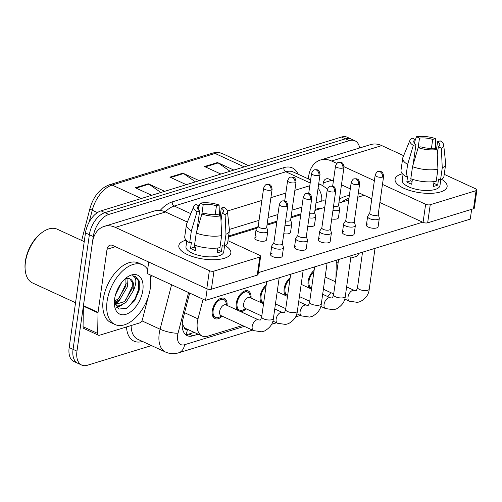 <?xml version="1.0" encoding="UTF-8"?>
<svg xmlns="http://www.w3.org/2000/svg" width="502" height="502" viewBox="0 0 502 502"><rect width="100%" height="100%" fill="white"/><g stroke="black" fill="none" stroke-linecap="round" stroke-linejoin="round"><path stroke-width="0.75" d="M237.553 310.223A11.169 6.457 -65.3 0 1 236.235 303.39A11.169 6.457 -65.3 0 1 248.258 290.984A11.169 6.457 -65.3 0 1 251.038 298.05M261.511 302.869A11.169 6.457 -65.3 0 1 260.199 296.036A11.169 6.457 -65.3 0 1 266.198 285.073M285.475 295.509A11.169 6.457 -65.3 0 1 284.163 288.675A11.169 6.457 -65.3 0 1 290.162 277.719M309.439 288.154A11.169 6.457 -65.3 0 1 308.121 281.321A11.169 6.457 -65.3 0 1 314.126 270.365M222.129 316.147A11.169 6.457 -65.3 0 1 214.956 318.632A11.169 6.457 -65.3 0 1 212.277 310.744A11.169 6.457 -65.3 0 1 224.3 298.339A11.169 6.457 -65.3 0 1 227.073 305.404M203.078 299.23L197.995 318.87A19.716 11.389 114.7 0 0 197.349 322.071A19.716 11.389 114.7 0 0 202.086 336.001A19.716 11.389 114.7 0 0 207.753 336.189L242.504 325.522M182.113 323.577L183.983 326.852A6.57 3.796 114.7 0 0 187.447 329.312A19.716 14.294 72.9 0 1 185.985 334.464M202.086 336.001L186.493 328.829A19.716 11.389 -65.3 0 1 183.983 326.852M335.869 278.579A19.716 11.389 114.7 0 0 335.995 276.514L336.265 260.249M327.699 296.563A19.716 11.389 114.7 0 0 330.768 292.61M335.361 281.704A19.716 11.389 114.7 0 0 335.581 280.624M246.093 308.793A11.169 6.457 -65.3 0 1 240.615 311.629M114.757 304.074A26.286 15.192 114.7 0 0 117.273 301.313M151.472 345.583L87.361 365.261A19.716 11.389 -65.3 0 1 81.7 365.067A19.716 11.389 -65.3 0 1 76.963 351.143L93.278 236.517A19.716 11.389 -65.3 0 1 108.827 214.436L349.31 140.623L345.414 138.828A19.716 11.389 -65.3 0 1 351.08 139.016A19.716 11.389 -65.3 0 0 345.414 138.828L104.931 212.641L345.414 138.828L341.517 137.033A19.716 11.389 -65.3 0 1 347.183 137.222L354.977 140.811A19.716 11.389 -65.3 0 1 359.683 147.971M93.278 236.517L89.375 234.723A19.716 11.389 -65.3 0 1 104.931 212.641A19.716 11.389 -65.3 0 0 89.375 234.723L73.066 349.348L89.375 234.723L85.478 232.934A19.716 11.389 -65.3 0 1 101.034 210.853L341.517 137.033M81.7 365.067L77.797 363.279A19.716 11.389 -65.3 0 1 73.066 349.348A19.716 11.389 -65.3 0 0 77.797 363.279L73.901 361.484A19.716 11.389 -65.3 0 1 69.169 347.553L85.478 232.934M160.847 192.492L148.956 184.165A5.258 3.815 -107.1 0 0 148.291 183.782L164.669 191.318M151.692 195.303L135.314 187.767L148.291 183.782M230.048 171.251L218.163 162.924A5.258 3.815 -107.1 0 0 217.498 162.541L233.869 170.078M220.899 174.056L204.521 166.526L217.498 162.541M195.447 181.868L183.563 173.548A5.258 3.815 -107.1 0 0 182.891 173.165L199.269 180.695M186.292 184.68L169.921 177.143L182.891 173.165M189.681 293.068L183.098 318.513A19.716 11.389 114.7 0 0 182.458 321.713A19.716 11.389 114.7 0 0 187.19 335.643A19.716 11.389 114.7 0 0 192.856 335.832L198.171 334.2M194.274 332.406L188.959 334.037A19.716 11.389 -65.3 0 1 185.389 334.426M120.191 299.179A26.286 15.192 -65.3 0 1 115.504 304.745A26.286 15.192 -65.3 0 0 120.191 299.179M349.31 140.623A19.716 11.389 -65.3 0 1 354.977 140.811M320.552 208.688A19.716 11.389 114.7 0 0 316.555 209.014L315.049 209.478M300.918 213.814L291.085 216.833M276.953 221.169L267.127 224.187M257.557 227.124L228.636 236.003M253.598 330.623L221.056 315.651A5.917 3.42 -65.3 0 1 219.631 311.472A5.917 3.42 -65.3 0 1 226 304.909L258.543 319.881A5.917 3.42 -65.3 0 0 256.597 319.912A5.917 3.42 -65.3 0 0 252.18 326.451A5.917 3.42 -65.3 0 0 253.598 330.623L261.705 331.797L264.485 331.013C270.057 327.837 273.025 323.671 273.389 318.506L279.187 277.769M221.947 316.065L218.885 317.339A9.858 5.698 -65.3 0 1 215.509 317.44A9.858 5.698 -65.3 0 1 213.143 310.474A9.858 5.698 -65.3 0 1 223.748 299.531A9.858 5.698 -65.3 0 1 225.869 302.16L226.891 305.316M273.923 242.491L271.896 245.654A5.917 2.215 8.1 0 0 271.758 246.011A5.917 2.215 8.1 0 0 273.722 248.038A5.917 2.215 8.1 0 0 281.998 248.86A5.917 2.215 8.1 0 0 283.467 247.681A5.917 2.215 8.1 0 0 283.435 247.298L282.375 243.696M286.73 206.498A4.273 1.6 8.1 0 1 281.955 206.335A4.273 1.6 8.1 0 1 279.338 204.433L273.897 242.623A4.273 1.6 8.1 0 0 275.316 244.091A4.273 1.6 8.1 0 0 281.296 244.681A4.273 1.6 8.1 0 0 282.356 243.828L287.79 205.638C287.244 202.645 286.523 201.202 285.632 201.302C285.425 200.85 284.32 200.737 282.312 200.957A4.273 3.1 -107.1 0 1 284.119 201.114A4.273 3.1 72.9 0 1 286.73 206.498A4.273 1.6 8.1 0 0 287.79 205.638M258.229 226.082L256.202 229.245A5.917 2.215 8.1 0 0 256.064 229.602A5.917 2.215 8.1 0 0 258.028 231.629A5.917 2.215 8.1 0 0 264.184 232.771A5.917 2.215 8.1 0 0 267.773 231.271A5.917 2.215 8.1 0 0 267.748 230.889L266.681 227.28M271.036 190.082A4.273 1.6 8.1 0 1 266.261 189.925A4.273 1.6 8.1 0 1 263.644 188.024L258.21 226.214A4.273 1.6 8.1 0 0 259.622 227.676A4.273 1.6 8.1 0 0 265.602 228.272A4.273 1.6 8.1 0 0 266.662 227.419L272.103 189.229C271.551 186.236 270.835 184.792 269.944 184.893C269.731 184.441 268.626 184.328 266.618 184.541A4.273 3.1 -107.1 0 1 268.432 184.705A4.273 3.1 72.9 0 1 271.036 190.082A4.273 1.6 8.1 0 0 272.103 189.229M261.793 316.015L245.014 308.297A5.917 3.42 -65.3 0 1 243.595 304.118A5.917 3.42 -65.3 0 1 249.958 297.554L263.537 303.798M245.911 308.705L242.849 309.985A9.858 5.698 -65.3 0 1 239.473 310.085A9.858 5.698 -65.3 0 1 237.101 303.12A9.858 5.698 -65.3 0 1 247.712 292.177A9.858 5.698 -65.3 0 1 249.827 294.806L250.856 297.962M297.881 235.137L295.854 238.299A5.917 2.215 8.1 0 0 295.722 238.657A5.917 2.215 8.1 0 0 297.686 240.684A5.917 2.215 8.1 0 0 305.963 241.506A5.917 2.215 8.1 0 0 307.431 240.326A5.917 2.215 8.1 0 0 307.4 239.943L306.339 236.342M310.694 199.137A4.273 1.6 8.1 0 1 305.919 198.98A4.273 1.6 8.1 0 1 303.296 197.079L297.862 235.269A4.273 1.6 8.1 0 0 299.28 236.737A4.273 1.6 8.1 0 0 305.26 237.327A4.273 1.6 8.1 0 0 306.32 236.473L311.755 198.284C311.209 195.291 310.487 193.847 309.596 193.948C309.389 193.496 308.278 193.383 306.27 193.596A4.273 3.1 -107.1 0 1 308.084 193.759A4.273 3.1 72.9 0 1 310.694 199.137A4.273 1.6 8.1 0 0 311.755 198.284M263.675 302.832A9.858 5.698 -65.3 0 1 263.431 302.731A9.858 5.698 -65.3 0 1 261.065 295.766A9.858 5.698 -65.3 0 1 266.01 286.385M321.845 227.782L319.818 230.945A5.917 2.215 8.1 0 0 319.68 231.303A5.917 2.215 8.1 0 0 321.644 233.33A5.917 2.215 8.1 0 0 329.921 234.152A5.917 2.215 8.1 0 0 331.395 232.972A5.917 2.215 8.1 0 0 331.364 232.589L330.303 228.981M334.652 191.783A4.273 1.6 8.1 0 1 329.877 191.626A4.273 1.6 8.1 0 1 327.26 189.725L321.826 227.914A4.273 1.6 8.1 0 0 323.244 229.376A4.273 1.6 8.1 0 0 329.218 229.972A4.273 1.6 8.1 0 0 330.285 229.119L335.719 190.929C335.167 187.936 334.451 186.493 333.56 186.593C333.353 186.142 332.242 186.029 330.234 186.242A4.273 3.1 -107.1 0 1 332.048 186.405A4.273 3.1 72.9 0 1 334.652 191.783A4.273 1.6 8.1 0 0 335.719 190.929M287.633 295.477A9.858 5.698 -65.3 0 1 287.395 295.377A9.858 5.698 -65.3 0 1 285.029 288.412A9.858 5.698 -65.3 0 1 289.974 279.03M345.803 220.422L343.782 223.591A5.917 2.215 8.1 0 0 343.644 223.948A5.917 2.215 8.1 0 0 345.608 225.975A5.917 2.215 8.1 0 0 353.885 226.797A5.917 2.215 8.1 0 0 355.353 225.611A5.917 2.215 8.1 0 0 355.322 225.235L354.261 221.627M358.616 184.429A4.273 1.6 8.1 0 1 353.841 184.265A4.273 1.6 8.1 0 1 351.224 182.37L345.784 220.56A4.273 1.6 8.1 0 0 347.202 222.022A4.273 1.6 8.1 0 0 353.182 222.618A4.273 1.6 8.1 0 0 354.243 221.765L359.677 183.575C359.131 180.582 358.409 179.139 357.518 179.239C357.311 178.787 356.207 178.674 354.199 178.888A4.273 3.1 -107.1 0 1 356.006 179.051A4.273 3.1 72.9 0 1 358.616 184.429A4.273 1.6 8.1 0 0 359.677 183.575M311.598 288.117A9.858 5.698 -65.3 0 1 311.359 288.022A9.858 5.698 -65.3 0 1 308.987 281.057A9.858 5.698 -65.3 0 1 313.938 271.676M369.767 213.068L367.74 216.237A5.917 2.215 8.1 0 0 367.608 216.594A5.917 2.215 8.1 0 0 369.566 218.621A5.917 2.215 8.1 0 0 377.849 219.443A5.917 2.215 8.1 0 0 379.317 218.257A5.917 2.215 8.1 0 0 379.286 217.881L378.226 214.272M382.58 177.074A4.273 1.6 8.1 0 1 377.805 176.911A4.273 1.6 8.1 0 1 375.182 175.016L369.748 213.206A4.273 1.6 8.1 0 0 371.166 214.668A4.273 1.6 8.1 0 0 377.146 215.264A4.273 1.6 8.1 0 0 378.207 214.41L383.641 176.221C383.095 173.228 382.373 171.778 381.482 171.885C381.275 171.433 380.165 171.314 378.157 171.533A4.273 3.1 -107.1 0 1 379.97 171.697A4.273 3.1 72.9 0 1 382.58 177.074A4.273 1.6 8.1 0 0 383.641 176.221M285.613 220.949A4.273 1.6 8.1 0 0 289.566 220.918A4.273 1.6 8.1 0 0 290.627 220.064L296.061 181.875C295.515 178.881 294.793 177.438 293.902 177.539C293.695 177.087 292.584 176.974 290.583 177.187A4.273 3.1 -107.1 0 1 292.39 177.35A4.273 3.1 72.9 0 1 295 182.728A4.273 1.6 8.1 0 0 296.061 181.875M285.01 225.185A5.917 2.215 8.1 0 0 291.737 223.911A5.917 2.215 8.1 0 0 291.706 223.534L290.645 219.926M309.577 213.595A4.273 1.6 8.1 0 0 313.524 213.563A4.273 1.6 8.1 0 0 314.591 212.71L320.025 174.52C319.473 171.527 318.757 170.078 317.866 170.184C317.659 169.732 316.549 169.613 314.541 169.833A4.273 3.1 -107.1 0 1 316.354 169.996A4.273 3.1 72.9 0 1 318.965 175.374A4.273 1.6 8.1 0 0 320.025 174.52M308.975 217.824A5.917 2.215 8.1 0 0 315.702 216.557A5.917 2.215 8.1 0 0 315.67 216.18L314.61 212.572M333.535 206.24A4.273 1.6 8.1 0 0 337.488 206.209A4.273 1.6 8.1 0 0 338.549 205.349L343.983 167.166C343.437 164.173 342.715 162.723 341.831 162.824C341.617 162.378 340.513 162.259 338.505 162.479A4.273 3.1 -107.1 0 1 340.312 162.642A4.273 3.1 72.9 0 1 342.922 168.019A4.273 1.6 8.1 0 0 343.983 167.166M332.933 210.47A5.917 2.215 8.1 0 0 339.659 209.202A5.917 2.215 8.1 0 0 339.628 208.826L338.568 205.218M224.325 258.292A26.286 9.839 -171.9 0 1 222.474 258.781A26.286 9.839 -171.9 0 1 185.263 253.485A26.286 9.839 -171.9 0 1 185.351 240.358A26.286 9.839 -171.9 0 1 186.123 240.132A26.286 9.839 -171.9 0 0 185.351 240.358A26.286 9.839 -171.9 0 0 178.812 245.616A26.286 9.839 -171.9 0 0 194.939 257.294A26.286 9.839 -171.9 0 0 224.325 258.292A26.286 9.839 -171.9 0 0 225.373 245.723A26.286 9.839 -171.9 0 1 230.864 253.027A26.286 9.839 -171.9 0 1 224.325 258.292M148.247 296.814L148.228 296.958A3.288 1.901 114.7 0 1 148.121 297.491L142.373 319.699A3.288 1.901 114.7 0 1 139.889 322.849L99.446 335.261A3.288 1.901 114.7 0 1 98.505 335.229L83.89 328.503A3.288 1.901 -65.3 0 1 83.056 326.695L83.395 306.145A3.288 1.901 -65.3 0 1 83.439 305.63L92.418 242.554A26.286 19.063 72.9 0 1 104.19 226.389A26.286 19.063 72.9 0 1 115.341 227.387L209.372 270.653A3.288 1.23 8.1 0 0 213.971 271.111L211.398 289.208A3.288 1.23 -171.9 0 1 206.799 288.75L112.762 245.484A6.57 4.763 -107.1 0 0 109.976 245.233A6.57 4.763 -107.1 0 0 107.033 249.274L98.053 312.357A3.288 1.901 114.7 0 0 98.015 312.871L97.677 333.422A3.288 1.901 114.7 0 0 98.505 335.229M104.19 226.389L154.365 210.991A26.286 19.063 72.9 0 1 165.516 211.988L187.384 222.047M259.823 257.037A3.288 1.23 8.1 0 0 260.638 256.378L258.059 274.475A3.288 1.23 -171.9 0 1 257.244 275.134L259.823 257.037L213.971 271.111M260.638 256.378A3.288 1.23 8.1 0 0 259.547 255.254L227.964 240.722M257.244 275.134L211.398 289.208M151.297 275.403L150.675 279.752M440.587 191.908A26.286 9.839 -171.9 0 1 438.735 192.398A26.286 9.839 -171.9 0 1 401.525 187.102A26.286 9.839 -171.9 0 1 401.613 173.974A26.286 9.839 -171.9 0 1 402.384 173.755A26.286 9.839 -171.9 0 0 401.613 173.974A26.286 9.839 -171.9 0 0 395.074 179.239A26.286 9.839 -171.9 0 0 411.201 190.917A26.286 9.839 -171.9 0 0 440.587 191.908A26.286 9.839 -171.9 0 0 441.641 179.339A26.286 9.839 -171.9 0 1 447.125 186.644A26.286 9.839 -171.9 0 1 440.587 191.908M358.623 253.391A3.288 1.901 114.7 0 1 356.156 256.466L350.729 258.128M338.235 261.969L336.227 262.584M308.297 178.881L308.68 176.171A26.286 19.063 72.9 0 1 320.458 160.006A26.286 19.063 72.9 0 1 331.602 161.004L336.861 163.426M320.458 160.006L370.627 144.607A26.286 19.063 72.9 0 1 381.777 145.605L403.646 155.67M344.027 166.72L374.379 180.689M382.474 184.41L425.64 204.27A3.288 1.23 8.1 0 0 430.233 204.728L427.66 222.825A3.288 1.23 -171.9 0 1 423.06 222.367L379.901 202.513M476.084 190.653A3.288 1.23 8.1 0 0 476.9 190.001L474.327 208.098A3.288 1.23 -171.9 0 1 473.505 208.757L476.084 190.653L430.233 204.728M476.9 190.001A3.288 1.23 8.1 0 0 475.808 188.871L444.226 174.338M473.505 208.757L427.66 222.825M371.8 198.786L358.39 192.617M350.296 188.89L341.473 184.83M333.372 181.103L329.03 179.107A6.57 4.763 -107.1 0 0 326.244 178.856A6.57 4.763 -107.1 0 0 323.294 182.897L322.893 185.715M149.86 274.745A32.856 18.988 -65.3 0 1 150.349 288.01A32.856 18.988 -65.3 0 1 114.983 324.499A32.856 18.988 -65.3 0 1 107.095 301.288A32.856 18.988 -65.3 0 1 142.455 264.799A32.856 18.988 -65.3 0 1 147.651 269.518M114.983 324.499L111.086 322.704A32.856 18.988 -65.3 0 1 103.199 299.493A32.856 18.988 -65.3 0 1 138.558 263.004L142.455 264.799M75.545 302.737L32.555 282.959A29.574 17.087 -65.3 0 1 25.2 270.007A29.574 17.087 -65.3 0 1 25.451 262.063A29.574 17.087 -65.3 0 1 42.657 232.062A29.574 17.087 -65.3 0 1 57.278 229.226L84.242 241.631M25.2 270.007L25.1 268.94A28.256 16.328 -65.3 0 1 25.345 261.354A28.256 16.328 -65.3 0 1 41.779 232.683L42.657 232.062M114.387 301.256L118.365 298.715L125.964 285.883L125.864 278.729M114.343 302.499L119.909 299.43L127.508 286.592L126.987 278.503M115.491 294.85L121.515 282.726M124.785 279.118L126.479 278.591A14.853 8.584 -65.3 0 1 130.056 278.911A14.853 8.584 -65.3 0 1 133.626 289.409A14.853 8.584 -65.3 0 1 133.438 290.507L126.096 302.279L120.706 305.298L115.692 305.009L114.945 304.601L124.552 301.564L132.151 288.725L132.327 282.551L129.842 278.817M114.619 298.979A21.429 12.381 -65.3 0 1 127.081 277.242A21.429 12.381 -65.3 0 1 142.825 290.319A21.429 12.381 -65.3 0 1 128.117 313.424A21.429 12.381 -65.3 0 1 114.431 304.733A21.429 12.381 -65.3 0 1 114.619 298.979M114.343 302.58L118.924 309.05L126.843 308.241L134.655 300.729L139.267 289.968L139.274 280.988L135.295 276.351L132.208 275.742C136.375 276.96 136.958 281.528 133.952 289.441L133.438 290.507M119.288 297.862L126.366 282.99M116.539 307.28L120.329 305.392M125.475 300.711L132.553 285.839M125.5 308.868L129.008 306.302L135.113 298.596L138.602 289.416L138.677 281.283L135.138 276.276M114.481 303.177L116.564 301.683M116.979 307.739L122.752 304.526M339.427 199.194A32.856 18.988 -65.3 0 1 349.336 195.604M341.555 202.243A32.856 18.988 -65.3 0 1 348.965 198.202M339.659 209.202L338.448 217.711A5.917 2.215 -171.9 0 1 336.98 218.897A5.917 2.215 -171.9 0 1 331.728 218.979M315.702 216.557L314.49 225.065A5.917 2.215 -171.9 0 1 313.022 226.251A5.917 2.215 -171.9 0 1 307.764 226.333M291.737 223.911L290.526 232.42A5.917 2.215 -171.9 0 1 289.058 233.606A5.917 2.215 -171.9 0 1 283.799 233.687M379.317 218.257L378.106 226.766A5.917 2.215 -171.9 0 1 376.638 227.952A5.917 2.215 -171.9 0 1 370.024 227.726A5.917 2.215 -171.9 0 1 366.397 225.097A5.917 2.215 -171.9 0 1 367.866 223.917M355.353 225.611L354.142 234.12A5.917 2.215 -171.9 0 1 352.674 235.306A5.917 2.215 -171.9 0 1 346.06 235.08A5.917 2.215 -171.9 0 1 342.433 232.451A5.917 2.215 -171.9 0 1 343.901 231.271M331.395 232.972L330.184 241.475A5.917 2.215 -171.9 0 1 328.71 242.661A5.917 2.215 -171.9 0 1 322.102 242.435A5.917 2.215 -171.9 0 1 318.475 239.812A5.917 2.215 -171.9 0 1 319.943 238.626M307.431 240.326L306.22 248.829A5.917 2.215 -171.9 0 1 304.752 250.015A5.917 2.215 -171.9 0 1 298.138 249.789A5.917 2.215 -171.9 0 1 294.511 247.166A5.917 2.215 -171.9 0 1 295.979 245.98M267.773 231.271L266.568 239.774A5.917 2.215 -171.9 0 1 265.094 240.96A5.917 2.215 -171.9 0 1 258.486 240.734A5.917 2.215 -171.9 0 1 254.853 238.111A5.917 2.215 -171.9 0 1 256.327 236.925M283.467 247.681L282.256 256.183A5.917 2.215 -171.9 0 1 280.787 257.369A5.917 2.215 -171.9 0 1 274.174 257.143A5.917 2.215 -171.9 0 1 270.547 254.52A5.917 2.215 -171.9 0 1 272.021 253.334M471.654 209.321L470.261 219.123L205.556 300.372L147.092 273.471L148.718 262.025M422.671 222.191L258.323 272.636M228.504 236.944L256.842 228.247M266.989 225.128L276.822 222.11M290.953 217.774L300.78 214.756M314.917 210.42L324.744 207.401M338.875 203.065L348.708 200.047M357.731 197.28L364.207 195.291M205.556 300.372L207.188 288.914M220.773 215.891L217.774 214.511A13.14 4.92 -171.9 0 1 204.565 213.199L201.904 214.015A17.087 6.394 -171.9 0 0 220.773 215.891L221.658 235.582L219.939 247.643A21.686 8.12 -171.9 0 1 194.538 245.12L196.257 233.053L201.904 214.015M194.814 245.221L194.538 247.153A13.14 4.92 8.1 0 0 195.818 247.919M196.815 231.165L199.689 210.953A13.14 4.92 -171.9 0 1 197.493 207.652A13.14 4.92 -171.9 0 1 198.905 205.826L198.34 209.798M220.234 215.64L221.313 208.054L223.974 207.238A17.087 6.394 -171.9 0 1 227.431 211.304L229.408 229.891A21.686 8.12 -171.9 0 1 229.395 230.656L227.682 242.723A21.686 8.12 -171.9 0 1 224.268 246.319L222.292 245.409L221.432 251.446A19.057 7.135 -171.9 0 1 219.481 252.205A19.057 7.135 -171.9 0 1 217.109 252.77L217.786 247.982M224.532 246.187L223.704 252.01A19.057 7.135 -171.9 0 1 218.966 255.825A19.057 7.135 -171.9 0 1 197.662 255.104A19.057 7.135 -171.9 0 1 185.972 246.639L186.8 240.822M199.689 210.953L197.035 211.775L191.381 230.813L189.668 242.88L191.419 242.34L190.559 248.377A19.057 7.135 -171.9 0 0 195.435 250.617L196.138 245.673M189.668 242.88A21.686 8.12 -171.9 0 1 184.742 236.611L186.462 224.551A21.686 8.12 -171.9 0 1 186.662 223.804L193.747 206.51A17.087 6.394 -171.9 0 1 195.912 204.452L198.905 205.826M191.381 230.813A21.686 8.12 -171.9 0 1 186.462 224.551M229.395 230.656A21.686 8.12 -171.9 0 1 225.982 234.252L225.097 214.561L222.104 213.181L220.999 220.918M224.268 246.319L225.982 234.252M197.035 211.775A17.087 6.394 -171.9 0 1 193.747 206.51M201.854 214.185L203.228 204.502L200.235 203.122L198.692 207.332M200.235 203.122A17.087 6.394 -171.9 0 1 219.104 204.998L216.444 205.814L215.176 214.705M219.405 215.258L219.104 204.998M227.431 211.304A17.087 6.394 -171.9 0 1 225.097 214.561M203.228 204.502A13.14 4.92 -171.9 0 1 216.444 205.814M221.313 208.054A13.14 4.92 -171.9 0 1 223.515 211.355A13.14 4.92 -171.9 0 1 222.104 213.181M221.658 235.582A21.686 8.12 -171.9 0 1 196.257 233.053M221.432 251.446L217.548 249.657M194.538 247.153L190.559 248.377M437.035 149.508L434.042 148.128A13.14 4.92 -171.9 0 1 420.827 146.816L418.166 147.632A17.087 6.394 -171.9 0 0 437.035 149.508L437.92 169.199L436.207 181.266A21.686 8.12 -171.9 0 1 410.799 178.743L412.518 166.677L418.166 147.632M411.075 178.844L410.805 180.77A13.14 4.92 8.1 0 0 412.079 181.542M413.077 164.781L415.957 144.576A13.14 4.92 -171.9 0 1 413.755 141.275A13.14 4.92 -171.9 0 1 415.167 139.449L414.602 143.421M436.502 149.263L437.581 141.677L440.241 140.861A17.087 6.394 -171.9 0 1 443.693 144.927L445.676 163.508A21.686 8.12 -171.9 0 1 445.663 164.279L443.944 176.346A21.686 8.12 -171.9 0 1 440.53 179.936L438.553 179.026L437.694 185.062A19.057 7.135 -171.9 0 1 435.742 185.822A19.057 7.135 -171.9 0 1 433.37 186.386L434.054 181.598M440.794 179.81L439.965 185.627A19.057 7.135 -171.9 0 1 435.228 189.442A19.057 7.135 -171.9 0 1 413.924 188.721A19.057 7.135 -171.9 0 1 402.234 180.256L403.062 174.439M415.957 144.576L413.297 145.392L407.649 164.43L405.93 176.497L407.68 175.964L406.821 181.994A19.057 7.135 -171.9 0 0 411.696 184.234L412.399 179.296M405.93 176.497A21.686 8.12 -171.9 0 1 401.004 170.234L402.723 158.168A21.686 8.12 -171.9 0 1 402.924 157.427L410.015 140.133A17.087 6.394 -171.9 0 1 412.173 138.069L415.167 139.449M407.649 164.43A21.686 8.12 -171.9 0 1 402.723 158.168M445.663 164.279A21.686 8.12 -171.9 0 1 442.249 167.869L441.358 148.178L438.365 146.804L437.267 154.534M440.53 179.936L442.249 167.869M413.297 145.392A17.087 6.394 -171.9 0 1 410.015 140.133M418.116 147.801L419.496 138.119L416.497 136.739L414.953 140.955M416.497 136.739A17.087 6.394 -171.9 0 1 435.366 138.615L432.705 139.43L431.444 148.328M435.667 148.881L435.366 138.615M443.693 144.927A17.087 6.394 -171.9 0 1 441.358 148.178M419.496 138.119A13.14 4.92 -171.9 0 1 432.705 139.43M437.581 141.677A13.14 4.92 -171.9 0 1 439.777 144.978A13.14 4.92 -171.9 0 1 438.365 146.804M437.92 169.199A21.686 8.12 -171.9 0 1 412.518 166.677M437.694 185.062L433.816 183.274M410.805 180.77L406.821 181.994M184.604 312.708L197.995 318.87M141.307 198.491L112.115 185.056A6.57 4.763 -107.1 0 0 109.329 184.811L212.283 153.21A6.57 4.763 72.9 0 1 215.069 153.455L112.115 185.056A26.286 15.192 114.7 0 0 92.236 210.231A6.57 1.594 -165.5 0 1 89.983 208.324C93.51 196.32 99.961 188.482 109.329 184.811M212.283 153.21C215.954 152.1 219.399 152.269 222.618 153.706A26.286 15.192 114.7 0 0 215.069 153.455L244.261 166.89M97.413 212.61L92.236 210.231L89.18 222.06M84.399 240.533L84.129 241.581M69.169 347.553L76.963 351.143M101.034 210.853L108.827 214.436M183.563 173.548L170.686 177.501M148.956 184.165L136.086 188.118M218.163 162.924L205.287 166.877M188.959 334.037L192.856 335.832M188.564 292.553L178.053 333.177A13.14 7.593 114.7 0 0 177.626 335.311A13.14 7.593 114.7 0 0 184.554 344.723L244.348 326.369M184.554 344.723A13.14 9.532 -107.1 0 1 178.668 352.806C174.163 354.174 169.783 353.923 165.541 352.053A26.286 15.192 -65.3 0 1 159.228 333.485A26.286 15.192 -65.3 0 1 160.088 329.212L141.928 320.86M142.449 341.429A29.574 17.087 -65.3 0 1 126.517 326.953M131.122 325.541A26.286 15.192 114.7 0 0 137.774 339.277L165.541 352.053M160.169 210.463A29.574 17.087 -65.3 0 1 172.236 201.898L283.843 167.643A29.574 17.087 -65.3 0 1 298.081 174.181M190.816 213.664L174.244 206.033A26.286 15.192 114.7 0 0 165.208 211.85M178.053 333.177A13.14 3.188 -165.5 0 1 160.088 329.212L171.59 284.747M310.192 182.979L285.851 171.778L174.244 206.033A3.288 2.384 72.9 0 1 172.236 201.898M318.663 184.077A26.286 15.192 -65.3 0 1 321.173 184.805L318.72 183.676M310.619 179.954L293.4 172.029A26.286 15.192 114.7 0 0 285.851 171.778A3.288 2.384 72.9 0 1 283.843 167.643M219.355 213.488L220.598 213.112M227.381 211.028L261.875 200.436M270.898 197.669L285.839 193.082M294.862 190.314L309.797 185.727M325.61 201.321A13.14 7.593 114.7 0 0 321.65 201.107L315.99 202.839M301.859 207.175L292.032 210.194M277.901 214.536L268.068 217.548M259.045 220.322L229.364 229.433M321.65 201.107A13.14 9.532 -107.1 0 0 318.08 188.175M258.543 319.881L259.998 320.069C260.369 320.395 260.927 319.322 261.68 316.837A5.917 2.215 8.1 0 0 265.307 319.467A5.917 2.215 8.1 0 0 271.921 319.686A5.917 2.215 8.1 0 0 272.153 319.611A5.917 2.215 8.1 0 0 273.389 318.506M297.353 311.152C296.989 316.316 294.021 320.483 288.449 323.658L285.669 324.443L277.562 323.269A5.917 3.42 -65.3 0 1 276.144 319.096A5.917 3.42 -65.3 0 1 280.562 312.558A5.917 3.42 -65.3 0 1 282.507 312.526L283.963 312.715C284.327 313.041 284.891 311.968 285.638 309.483A5.917 2.215 8.1 0 0 289.271 312.112A5.917 2.215 8.1 0 0 295.879 312.332A5.917 2.215 8.1 0 0 296.117 312.257A5.917 2.215 8.1 0 0 297.353 311.152L303.152 270.415M321.311 303.798C320.947 308.962 317.979 313.129 312.407 316.304L309.634 317.088L301.526 315.915A5.917 3.42 -65.3 0 1 300.102 311.736A5.917 3.42 -65.3 0 1 304.526 305.197A5.917 3.42 -65.3 0 1 306.471 305.172L307.921 305.354C308.291 305.687 308.849 304.614 309.602 302.129A5.917 2.215 8.1 0 0 313.229 304.758A5.917 2.215 8.1 0 0 319.843 304.978A5.917 2.215 8.1 0 0 320.081 304.902A5.917 2.215 8.1 0 0 321.311 303.798L327.109 263.061M345.276 296.437C344.912 301.608 341.944 305.774 336.371 308.943L333.592 309.734L325.484 308.561A5.917 3.42 -65.3 0 1 324.066 304.381A5.917 3.42 -65.3 0 1 328.484 297.843A5.917 3.42 -65.3 0 1 330.429 297.818L331.885 298C332.255 298.332 332.813 297.259 333.566 294.774A5.917 2.215 8.1 0 0 337.193 297.397A5.917 2.215 8.1 0 0 343.807 297.623A5.917 2.215 8.1 0 0 344.039 297.548A5.917 2.215 8.1 0 0 345.276 296.437L351.074 255.706M369.24 289.083C368.876 294.254 365.908 298.42 360.336 301.589L357.556 302.38L349.448 301.206A5.917 3.42 -65.3 0 1 348.03 297.027A5.917 3.42 -65.3 0 1 352.448 290.489A5.917 3.42 -65.3 0 1 354.393 290.463L355.843 290.645C356.213 290.978 356.778 289.899 357.524 287.42A5.917 2.215 8.1 0 0 361.158 290.043A5.917 2.215 8.1 0 0 367.765 290.269A5.917 2.215 8.1 0 0 368.004 290.187A5.917 2.215 8.1 0 0 369.24 289.083L375.032 248.352M290.583 177.187C289.805 176.942 288.813 178.103 287.602 180.67A4.273 1.6 8.1 0 0 290.225 182.565A4.273 1.6 8.1 0 0 295 182.728M314.541 169.833C313.763 169.588 312.771 170.749 311.566 173.315A4.273 1.6 8.1 0 0 314.189 175.211A4.273 1.6 8.1 0 0 318.965 175.374M338.505 162.479C337.727 162.234 336.735 163.395 335.531 165.961A4.273 1.6 8.1 0 0 338.147 167.856A4.273 1.6 8.1 0 0 342.922 168.019M165.516 211.988L115.341 227.387M115.416 246.702L107.033 249.274M83.439 305.63L98.053 312.357M206.799 288.75L209.372 270.653M98.015 312.871L83.395 306.145M83.056 326.695L97.677 333.422M381.777 145.605L331.602 161.004M331.678 180.325L323.294 182.897M423.06 222.367L425.64 204.27M81.675 240.452L89.983 208.324M222.618 153.706L248.459 165.597M327.304 189.474L325.491 187.622L321.173 184.805M178.668 352.806L252.531 330.134M271.595 324.279L276.489 322.78M295.552 316.925L300.453 315.425M279.338 204.433C280.543 201.873 281.534 200.712 282.312 200.957M215.509 317.44L212.748 316.172M223.748 299.531L220.987 298.263M261.68 316.837L266.694 281.603M270.547 254.52L271.758 246.011M263.644 188.024C264.849 185.458 265.84 184.297 266.618 184.541M254.853 238.111L256.064 229.602M303.296 197.079C304.507 194.512 305.498 193.352 306.27 193.596M272.843 321.098L277.562 323.269M239.473 310.085L236.712 308.818M274.751 308.956L282.507 312.526M247.712 292.177L244.951 290.909M285.638 309.483L290.658 274.249M294.511 247.166L295.722 238.657M327.26 189.725C328.465 187.158 329.456 185.997 330.234 186.242M275.466 303.923L285.757 308.661M296.801 313.744L301.526 315.915M263.431 302.731L260.67 301.464M277.204 291.706L287.495 296.444M298.709 301.602L306.471 305.172M309.602 302.129L314.616 266.895M318.475 239.812L319.68 231.303M351.224 182.37C352.429 179.804 353.421 178.643 354.199 178.888M299.424 296.569L309.721 301.307M320.765 306.389L325.484 308.561M287.395 295.377L284.634 294.103M301.162 284.352L311.46 289.089M322.673 294.247L330.429 297.818M333.566 294.774L338.58 259.54M342.433 232.451L343.644 223.948M375.182 175.016C376.393 172.45 377.385 171.289 378.157 171.533M323.388 289.215L333.679 293.952M344.723 299.035L349.448 301.206M311.359 288.022L308.598 286.749M325.127 276.997L335.418 281.735M346.631 286.893L354.393 290.463M357.524 287.42L362.538 252.186M366.397 225.097L367.608 216.594M287.602 180.67L284.722 200.925M311.566 173.315L308.686 193.571M335.531 165.961L332.644 186.217M115.692 305.009L114.977 304.676"/></g></svg>
